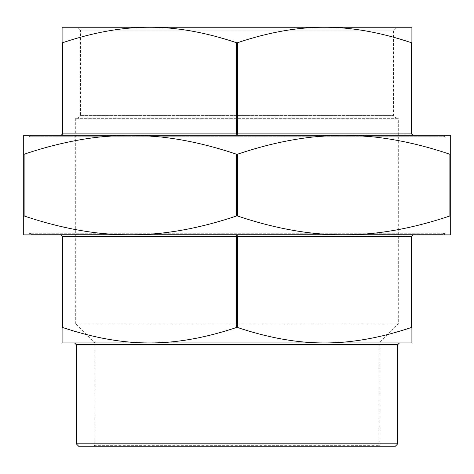 <?xml version="1.0" encoding="UTF-8"?>
<svg xmlns="http://www.w3.org/2000/svg" width="474" height="474" viewBox="0 0 474 474"><rect width="100%" height="100%" fill="white"/><g stroke="black" fill="none" stroke-linecap="round" stroke-linejoin="round"><path stroke-width="0.36" stroke-dasharray="2.37 1.78" d="M443.759 233.161L30.241 233.161L443.759 233.161L442.906 234.583L31.094 234.583L442.906 234.583M441.768 234.583L32.232 234.583L441.768 234.867M23.7 215.96L23.7 234.867L343.65 234.867C310.322 234.914 274.914 228.61 237.427 215.96L236.573 215.96C199.086 228.61 163.678 234.914 130.35 234.867C97.022 234.914 61.614 228.61 24.127 215.96L23.7 215.96L23.7 154.234L24.127 154.234C61.614 141.584 97.022 135.28 130.35 135.327C163.678 135.28 199.086 141.584 236.573 154.234L237.427 154.234C274.914 141.584 310.322 135.28 343.65 135.327L23.7 135.327L23.7 154.234M450.3 215.96L449.873 215.96C412.386 228.61 376.978 234.914 343.65 234.867L450.3 234.867L450.3 215.96M449.873 154.234L450.3 154.234L450.3 135.327L343.65 135.327C376.978 135.28 412.386 141.584 449.873 154.234L449.873 215.96M236.573 42.737L237.427 42.737C268.385 32.333 297.394 27.172 324.453 27.255C351.512 27.172 380.521 32.333 411.479 42.737L411.906 42.737L411.906 27.255L149.547 27.255C176.606 27.172 205.615 32.333 236.573 42.737L236.573 133.905L237 135.327L60.672 135.327L413.328 135.327L411.882 134.794L411.479 133.905L411.479 42.737M237.427 42.737L237.427 133.905L237 135.327L412.528 135.078M61.579 135.001L62.094 133.911L62.094 42.737L62.521 42.737C93.479 32.333 122.488 27.172 149.547 27.255L324.453 27.255M61.128 135.25L61.567 135.007M62.094 133.911L62.521 133.905L62.331 134.527M61.97 134.918L61.614 134.966M149.547 27.255L62.094 27.255L62.094 42.737M62.521 42.737L62.521 133.905L411.906 133.905L412.285 134.871M236.573 327.457C205.615 337.861 176.606 343.022 149.547 342.939C122.488 343.022 93.479 337.861 62.521 327.457L62.094 327.457L62.094 342.939L324.453 342.939C297.394 343.022 268.385 337.861 237.427 327.457L236.573 327.457L236.573 236.289L237 234.867L60.672 234.867L62.118 235.4L62.521 236.289L62.094 236.289L61.922 235.608M61.472 235.116L60.69 234.867M60.684 234.867L237 234.867L237.427 236.289L62.521 236.289L62.521 327.457M411.479 327.457C380.521 337.861 351.512 343.022 324.453 342.939L411.906 342.939L411.906 327.457L411.479 327.457L411.479 236.289L413.328 234.867L237 234.867L412.611 235.063M413.239 234.867L412.676 235.027M412.617 235.057L411.906 236.289L237.427 236.289L237.427 327.457M74.566 342.939L399.434 342.939M324.453 342.939L149.547 342.939M75.988 344.93L398.012 344.93M30.81 135.327L443.19 135.327L30.81 135.327L29.388 136.749L444.612 136.749L29.388 136.749L27.966 135.327L446.034 135.327L444.612 136.749L443.19 135.327M398.296 118.334L75.704 118.334L398.296 118.334L398.296 323.843L75.704 323.843L94.8 342.939L379.2 342.939L94.8 342.939L94.8 445.323L379.2 445.323L94.8 445.323L93.378 446.745L380.622 446.745L93.378 446.745M394.812 446.745L79.188 446.745M75.704 118.334L75.704 323.843L398.296 323.843L379.2 342.939L379.2 445.323L380.622 446.745M80.479 30.17L393.521 30.17L80.479 30.17L77.564 27.255L396.436 27.255L393.521 30.17L393.521 115.419L80.479 115.419L80.479 30.17M77.564 118.334L80.479 115.419L393.521 115.419L396.436 118.334L77.564 118.334L396.436 118.334M76.273 443.83L397.727 443.83M76.273 344.93L397.727 344.93L76.273 344.93M343.65 135.327L130.35 135.327M444.612 233.161L29.388 233.161L444.612 233.161L444.612 234.867L29.388 234.867L29.388 233.161M130.35 234.867L343.65 234.867M443.759 233.729L30.241 233.729L443.759 233.729M236.573 215.96L236.573 154.234M237.427 154.234L237.427 215.96M24.127 154.234L24.127 215.96M398.012 344.361L75.988 344.361M30.241 233.161L31.094 234.583"/><path stroke-width="0.71" d="M23.7 154.234L23.7 135.327L450.3 135.327L450.3 234.867L23.7 234.867L23.7 215.96L24.127 215.96C61.614 228.61 97.022 234.914 130.35 234.867C163.678 234.914 199.086 228.61 236.573 215.96L237.427 215.96C274.914 228.61 310.322 234.914 343.65 234.867C376.978 234.914 412.386 228.61 449.873 215.96L450.3 215.96L450.3 154.234L449.873 154.234C412.386 141.584 376.978 135.28 343.65 135.327C310.322 135.28 274.914 141.584 237.427 154.234L236.573 154.234C199.086 141.584 163.678 135.28 130.35 135.327C97.022 135.28 61.614 141.584 24.127 154.234L23.7 154.234L23.7 215.96M62.094 42.737L62.094 27.255L149.547 27.255C122.488 27.172 93.479 32.333 62.521 42.737L62.094 42.737L62.094 133.905L61.715 134.871L60.672 135.327L61.128 135.25M61.715 134.871L60.672 135.327L61.97 134.918M62.118 134.794L62.521 133.905L62.094 133.911M236.573 42.737C205.615 32.333 176.606 27.172 149.547 27.255L324.453 27.255C297.394 27.172 268.385 32.333 237.427 42.737L236.573 42.737L236.573 133.905L237 135.327L237.427 133.905L237.427 42.737M411.479 42.737C380.521 32.333 351.512 27.172 324.453 27.255L411.906 27.255L411.906 42.737L411.479 42.737L411.479 133.905L413.328 135.327L412.528 135.084L411.906 133.905L411.906 42.737L411.906 133.905L62.521 133.905L62.521 42.737M412.285 134.871L413.328 135.327L412.285 134.871M236.668 235.4L236.573 236.289L237.427 236.289L237 234.867L236.668 235.4M236.573 327.457L237.427 327.457C268.385 337.861 297.394 343.022 324.453 342.939L149.547 342.939C176.606 343.022 205.615 337.861 236.573 327.457L236.573 236.289L62.521 236.289L60.672 234.867L61.614 235.228L62.094 236.289L62.094 327.457L62.521 327.457C93.479 337.861 122.488 343.022 149.547 342.939L74.566 342.939L75.988 344.361L75.988 344.93L398.012 344.93L398.012 344.361L399.434 342.939L324.453 342.939C351.512 343.022 380.521 337.861 411.479 327.457L411.906 327.457L411.906 236.289L412.528 235.11L413.328 234.867L411.479 236.289L411.906 236.289L411.906 342.939L324.453 342.939M149.547 342.939L62.094 342.939L62.094 236.289L62.521 236.289L62.521 327.457M60.69 234.867L61.614 235.228M412.522 235.116L413.239 234.867M79.188 446.745L394.812 446.745L397.727 443.83L76.273 443.83L79.188 446.745M77.564 27.255L149.547 27.255M324.453 27.255L396.436 27.255M76.273 344.93L76.273 443.83M446.034 135.327L343.65 135.327M130.35 135.327L27.966 135.327M29.388 234.867L130.35 234.867M343.65 234.867L444.612 234.867M24.127 215.96L24.127 154.234M236.573 154.234L236.573 215.96M237.427 215.96L237.427 154.234M449.873 154.234L449.873 215.96M237.427 327.457L237.427 236.289L411.479 236.289L411.479 327.457M75.988 344.361L398.012 344.361M61.715 235.323L60.672 234.867M397.727 344.93L397.727 443.83"/></g></svg>
